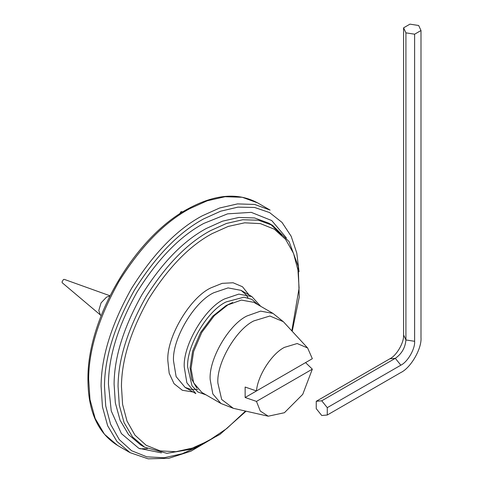 <?xml version="1.0" encoding="UTF-8"?>
<svg xmlns="http://www.w3.org/2000/svg" width="483" height="483" viewBox="0 0 483 483"><rect width="100%" height="100%" fill="white"/><g stroke="black" fill="none" stroke-linecap="round" stroke-linejoin="round"><path stroke-width="0.72" d="M182.906 211.832L181.034 211.632L179.628 213.927M109.997 295.777L64.311 279.385L63.418 279.536L62.005 281.987L62.319 282.833L101.176 315.628M109.852 296.055L106.538 297.111L101.056 302.895L98.786 310.539L100.518 315.176M284.402 347.386L297.172 343.528L307.635 347.989L312.332 358.7L256.479 390.952C257.65 375.732 271.79 353.683 284.402 347.386M245.135 397.503L305.57 362.606L312.332 369.157L302.744 394.351L284.402 412.724L268.252 416.201L260.271 411.045L256.479 401.403L245.135 397.503L245.135 387.046L256.479 390.952M220.96 403.492L201.809 392.431L193.617 382.765L191.039 368.62L193.617 351.497L201.809 332.37L214.277 315.713L227.819 304.912L241.355 300.076L253.829 302.334L272.98 313.395L260.585 311.124L246.97 315.967C228.773 324.576 208.541 359.612 210.19 379.674L212.828 393.953L220.96 403.492L233.313 408.316L221.679 399.501L217.893 383.152C216.287 363.548 236.054 329.315 253.835 320.905L269.888 316.009L283.334 321.678L307.635 347.989M312.332 369.157L256.479 401.403M327.269 415.018L321.75 415.507L316.238 408.648L316.238 401.288L321.75 400.799L327.269 407.658L327.269 415.018L400.836 372.544C410.81 367.829 421.894 348.623 420.995 337.623L420.995 30.52L418.664 25.496L409.958 24.15L403.589 27.827L405.919 32.85L405.919 339.954C405.249 347.73 401.711 353.852 395.317 358.326L321.75 400.799M403.589 27.827L403.589 334.93C404.205 342.453 396.621 355.591 389.799 358.821L316.238 401.288M405.919 32.85L414.625 34.196L414.625 341.3C415.241 348.823 407.658 361.96 400.836 365.19L327.269 407.658M414.625 34.196L420.995 30.52M196.822 388.145L191.685 379.161L190.085 367.847L192.608 351.117L200.608 332.431L212.792 316.16L226.02 305.612L232.589 302.515M389.799 358.821L395.317 358.326L400.836 365.19M403.589 334.93L405.919 339.954L414.625 341.3M130.066 452.662L117.617 445.471L104.473 434.271L95.187 418.526L89.995 399.592L88.637 379.01C88.812 349.722 98.955 317.15 119.066 281.287C140.873 246.487 164.407 222.295 189.668 208.698L207.195 200.801L225.072 196.714L242.267 197.275L257.662 202.902L270.112 210.093L254.716 204.46L237.521 203.898L219.644 207.992L202.117 215.883C176.856 229.479 153.322 253.678 131.515 288.478C111.404 324.335 101.261 356.913 101.086 386.201L102.444 406.783L107.637 425.716L116.922 441.462L130.066 452.662L148.142 458.832L168.821 458.301L190.996 451.164L213.571 437.87M205.245 442.676L199.799 445.869L182.127 453.779L164.117 457.733L146.874 456.852L131.575 450.724L119.253 439.572L110.577 424.237L105.741 405.998L104.479 386.237C104.654 357.456 114.622 325.439 134.389 290.192C155.822 255.99 178.951 232.208 203.778 218.841L220.689 211.198L237.95 207.135L254.601 207.461L269.605 212.586L282.012 222.403L291.164 236.259L296.797 253.104L299.037 271.718M286.389 237.902L271.754 220.568L251.263 212.357L227.571 213.848L203.699 223.466C179.881 236.284 157.687 259.099 137.13 291.907C118.172 325.717 108.609 356.43 108.44 384.045L111.241 410.93L121.396 433.595L138.802 448.309L161.479 452.879M292.209 331.29L299.249 297.069L298.222 266.308L289.118 241.651L272.599 225.386L258.52 220.242L242.798 219.729L226.455 223.466L210.431 230.681C187.332 243.112 165.814 265.239 145.878 297.057C127.494 329.841 118.22 359.624 118.057 386.4L119.301 405.219L124.046 422.528L132.541 436.928L144.556 447.161L166.907 453.338L192.808 448.894L219.958 434.398L246.076 411.196M245.521 411.075L226.793 428.518L208.463 440.87L192.331 448.091L175.89 451.702L160.151 450.893L146.186 445.302L134.938 435.123L127.023 421.128L122.604 404.476L121.456 386.442C121.613 360.167 130.712 330.94 148.752 298.772C168.313 267.552 189.427 245.841 212.091 233.645L228.224 226.424L244.658 222.814L260.403 223.617L274.368 229.214L285.616 239.393L293.531 253.388L297.945 270.039L299.098 288.073L291.829 330.873M144.556 447.161L140.595 444.879L128.581 434.64L120.086 420.24L115.34 402.931L114.097 384.112C114.26 357.335 123.533 327.552 141.917 294.769C161.853 262.951 183.371 240.83 206.47 228.399L222.494 221.178L238.837 217.441L254.559 217.954L268.639 223.104L272.599 225.386M249.059 294.962L242.478 286.745L233.102 282.766L222.18 283.346L211.143 287.759C190.187 297.172 166.375 337.315 167.843 360.753L169.189 373.256L174.049 383.701L182.339 390.276L193.043 391.991M260.675 306.288L251.866 296.586L238.831 294.105L224.667 298.899C205.112 307.683 182.882 345.152 184.252 367.026L186.873 382.832L195.85 393.609L185.098 387.402L176.126 376.625L173.506 360.819C172.135 338.945 194.359 301.477 213.915 292.692L228.079 287.898L241.114 290.374L245.919 294.576L248.033 297.848M206.048 394.877L198.024 392.069L192.035 385.881L187.652 367.068C186.335 346.13 207.612 310.267 226.328 301.863L243.951 297.178L251.891 299.375L258.067 304.785M139.883 448.804L147.381 448.659M276.24 229.129L275.974 228.525M272.98 313.395L283.334 321.678M233.313 408.316L268.252 416.201M251.866 296.586L241.114 290.374M270.552 224.281L281.74 235.052M197.915 389.376L191.171 389.473L185.098 387.402M117.617 445.471C97.451 432.931 87.562 410.2 87.948 377.265C88.075 316.51 135.94 236.169 188.467 208.578C215.026 194.214 238.089 192.325 257.662 202.902"/></g></svg>

